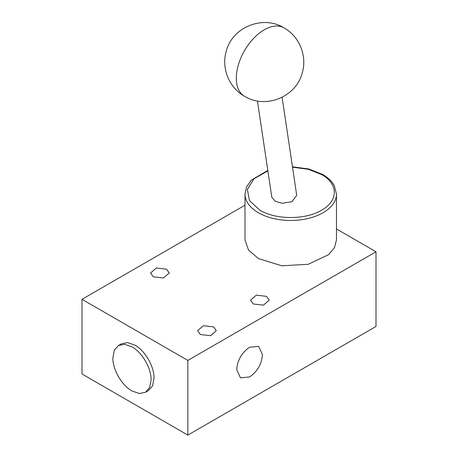 <?xml version="1.0" encoding="UTF-8"?>
<svg xmlns="http://www.w3.org/2000/svg" width="458" height="458" viewBox="0 0 458 458"><rect width="100%" height="100%" fill="white"/><g stroke="black" fill="none" stroke-linecap="round" stroke-linejoin="round"><path stroke-width="0.69" d="M267.85 170.903L253.932 178.815L247.377 189.435L249.501 200.638L259.869 210.193C275.939 219.96 305.543 219.96 321.613 210.193C338.531 200.913 338.531 183.824 321.613 174.544L308.268 169.283L292.519 167.187M282.111 97.291L296.715 195.36L291.923 201.743L282.139 203.26L275.292 201.291L271.817 197.301L257.436 100.966M292.462 166.804L308.755 168.962L322.65 174.441C328.002 177.538 331.873 181.259 334.266 185.61L336.475 194.066L336.475 239.895L334.506 247.56L328.77 254.568L308.245 264.295L281.819 265.795L258.398 258.57L248.488 249.999L245.007 239.895L245.007 194.066L246.616 186.818L251.242 180.217L267.781 170.428M153.293 276.815L150.556 272.997L156.327 268.004L166.523 269.178L169.265 272.997L163.489 277.989L153.293 276.815M200.335 334.529L197.593 330.71L203.369 325.718L213.565 326.892L216.308 330.71L210.531 335.697L200.335 334.529M253.257 303.975L250.515 300.156L256.291 295.164L266.487 296.337L269.224 300.156L263.453 305.142L253.257 303.975M249.581 376.963C257.39 371.57 261.678 364.144 262.445 354.687L258.673 346.357L249.581 347.256C241.767 352.649 237.479 360.074 236.717 369.537L240.484 377.867L249.581 376.963M131.978 390.966L139.295 393.508L145.489 392.306L149.634 387.537L151.088 379.934C151.352 368.295 142.192 352.425 131.978 346.832L124.668 344.29L118.467 345.498L114.323 350.261L112.868 357.87C112.605 369.509 121.765 385.373 131.978 390.966M145.489 392.306L148.432 390.611L152.577 385.842L154.031 378.234C154.289 366.595 145.129 350.731 134.921 345.137L127.605 342.595L121.404 343.798L118.467 345.498M245.007 205.195L81.999 299.309L187.837 360.412L376.001 251.78L336.475 228.96M187.837 360.412L187.837 435.1L376.001 326.468L376.001 251.78M187.837 435.1L81.999 373.991L81.999 299.309M244.498 96.266A39.497 22.803 -60 0 1 237.685 67.429A39.497 22.803 -60 0 1 259.881 32.73A39.497 22.803 120 0 1 284 27.852C299.435 36.417 307.381 56.076 302.211 72.971C296.217 96.999 265.457 109.388 244.498 96.266C229.177 87.764 221.214 68.322 226.189 51.502C231.983 27.28 262.921 14.65 284 27.852M336.475 194.066A45.737 26.404 180 0 1 308.245 218.46A45.737 26.404 180 0 1 258.398 212.735A45.737 26.404 180 0 1 245.007 194.066"/></g></svg>
